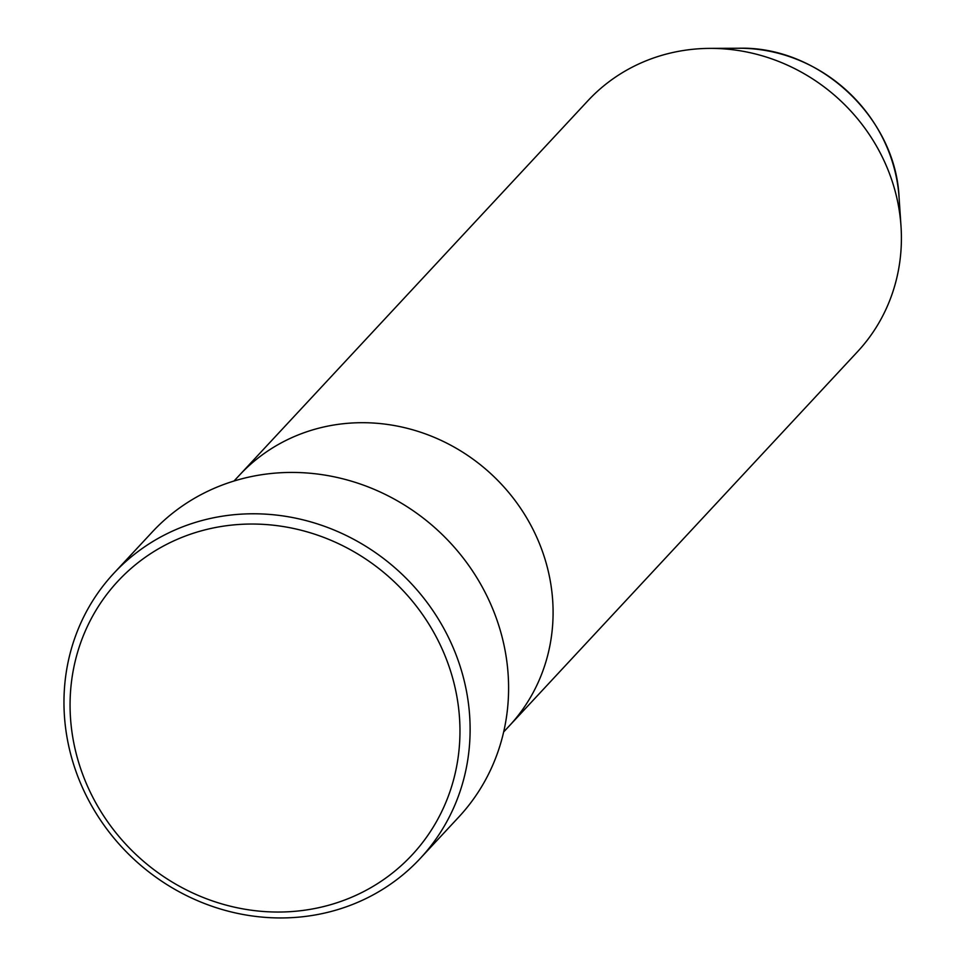 <?xml version="1.0" encoding="UTF-8"?>
<svg xmlns="http://www.w3.org/2000/svg" width="965" height="965" viewBox="0 0 965 965"><rect width="100%" height="100%" fill="white"/><g stroke="black" fill="none" stroke-linecap="round" stroke-linejoin="round"><path stroke-width="1.45" d="M363.31 891.769A200.913 187.825 -137.1 0 0 433.369 631.689A200.913 187.825 -137.1 0 0 166.728 544.308A200.913 187.825 -137.1 0 0 96.669 804.4A200.913 187.825 -137.1 0 0 363.31 891.769M164.653 534.899A209.284 195.642 42.9 0 1 423.442 597.709A209.284 195.642 42.9 0 1 420.245 858.44A209.284 195.642 42.9 0 1 369.426 896.835A209.284 195.642 42.9 0 1 110.637 834.025A209.284 195.642 42.9 0 1 113.834 573.294A209.284 195.642 42.9 0 1 164.653 534.899M899.066 197.391C895.713 117.296 818.935 45.85 738.804 48.25A154.424 144.364 -137.1 0 1 899.066 197.391L901.008 226.256A184.17 172.168 -137.1 0 1 857.535 351.694L509.206 725.994A184.17 172.168 -137.1 0 0 512.017 496.553A184.17 172.168 -137.1 0 0 284.277 441.282A184.17 172.168 -137.1 0 0 239.561 475.057L234 481.028M420.245 858.44L458.725 817.102A209.284 195.642 -137.1 0 0 461.921 556.359A209.284 195.642 -137.1 0 0 203.133 493.549A209.284 195.642 -137.1 0 0 152.313 531.944L113.834 573.294M901.008 226.256A184.17 172.168 -137.1 0 0 709.878 48.383A184.17 172.168 -137.1 0 0 632.606 66.971A184.17 172.168 -137.1 0 0 587.89 100.758L239.561 475.057A184.17 172.168 -137.1 0 1 284.277 441.282A184.17 172.168 -137.1 0 1 512.017 496.553A184.17 172.168 -137.1 0 1 509.206 725.994L503.646 731.965M738.804 48.25L709.878 48.383"/></g></svg>
